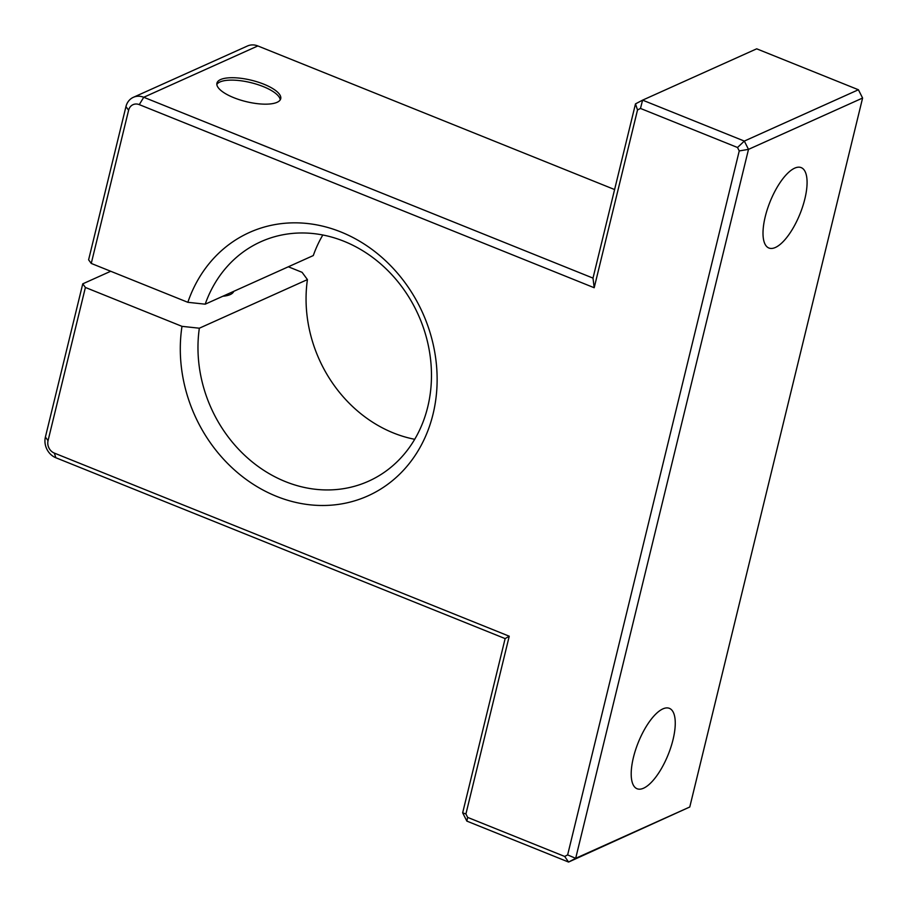 <?xml version="1.0" encoding="UTF-8"?>
<svg xmlns="http://www.w3.org/2000/svg" width="908" height="908" viewBox="0 0 908 908"><rect width="100%" height="100%" fill="white"/><g stroke="black" fill="none" stroke-linecap="round" stroke-linejoin="round"><path stroke-width="1.36" d="M216.842 84.421A32.824 11.009 -166.3 0 1 250.846 82.639A32.824 11.009 -166.3 0 1 280.22 99.869M91.254 263.433L88.609 259.802L125.951 106.599A16.412 14.199 65.8 0 1 133.351 97.315A16.412 14.199 65.8 0 1 143.748 97.27L593.003 278.109L635.486 103.875L642.603 100.141L744.322 141.081L748.498 149.366L575.683 858.321L568.567 862.055L466.848 821.104L462.66 812.83L505.132 638.596L55.865 457.757A16.412 14.199 65.8 0 1 45.4 437.043L82.753 283.841L85.397 287.461L48.045 440.675A9.852 8.524 65.8 0 0 54.332 453.092L509.24 636.213L465.918 813.965L467.643 817.393L564.685 856.448L567.636 854.905L739.248 150.932L737.512 147.493L640.469 108.438L637.518 109.982L594.195 287.734L139.276 104.624A9.852 8.524 65.8 0 0 128.607 110.231L91.254 263.433L187.843 302.307L205.197 304.18L313.294 255.557A131.297 113.591 -114.2 0 1 322.817 235.002M110.708 271.265L82.753 283.841M414.718 439.302A131.297 113.591 -114.2 0 1 307.426 279.596L302.08 272.321L288.335 266.782M307.426 279.596L199.34 328.208L181.986 326.347A144.429 124.952 -114.2 0 0 346.72 502.896A144.429 124.952 -114.2 0 0 401.518 278.075A144.429 124.952 -114.2 0 0 187.843 302.307M181.986 326.347L85.397 287.461M233.81 97.689A32.824 11.009 -166.3 0 1 216.933 83.173A32.824 11.009 -166.3 0 1 251.437 80.245A32.824 11.009 -166.3 0 1 280.72 98.711A32.824 11.009 -166.3 0 1 233.81 97.689M222.823 296.246A32.824 11.009 13.7 0 0 233.742 291.343M199.34 328.208A131.297 113.591 -114.2 0 0 246.658 457.144A131.297 113.591 -114.2 0 0 368.58 481.195A131.297 113.591 -114.2 0 0 418.316 314.86A131.297 113.591 -114.2 0 0 260.868 241.721A131.297 113.591 -114.2 0 0 205.197 304.18M564.685 856.448L568.567 862.055L689.774 806.996L862.6 98.041L858.412 89.756L756.693 48.816L642.603 100.141L640.469 108.438M858.412 89.756L744.322 141.081L737.512 147.493M862.6 98.041L748.498 149.366L739.248 150.932M765.228 216.728A43.323 16.151 111.9 0 0 768.872 248.009A43.323 16.151 111.9 0 0 800.027 213.845A43.323 16.151 111.9 0 0 801.231 167.628A43.323 16.151 111.9 0 0 765.228 216.728M633.421 757.465A43.323 16.151 111.9 0 0 637.053 788.734A43.323 16.151 111.9 0 0 668.209 754.571A43.323 16.151 111.9 0 0 669.412 708.354A43.323 16.151 111.9 0 0 633.421 757.465M689.774 806.996L575.683 858.321L567.636 854.905M133.351 97.315L247.441 46.002A16.412 14.199 65.8 0 1 257.838 45.945L143.748 97.27L139.276 104.624M614.591 189.545L257.838 45.945M505.132 638.596L509.24 636.213M462.66 812.83L465.918 813.965M466.848 821.104L467.643 817.393M593.003 278.109L594.195 287.734M635.486 103.875L637.518 109.982M125.951 106.599L128.607 110.231M45.4 437.043L48.045 440.675M55.865 457.757L54.332 453.092"/></g></svg>
